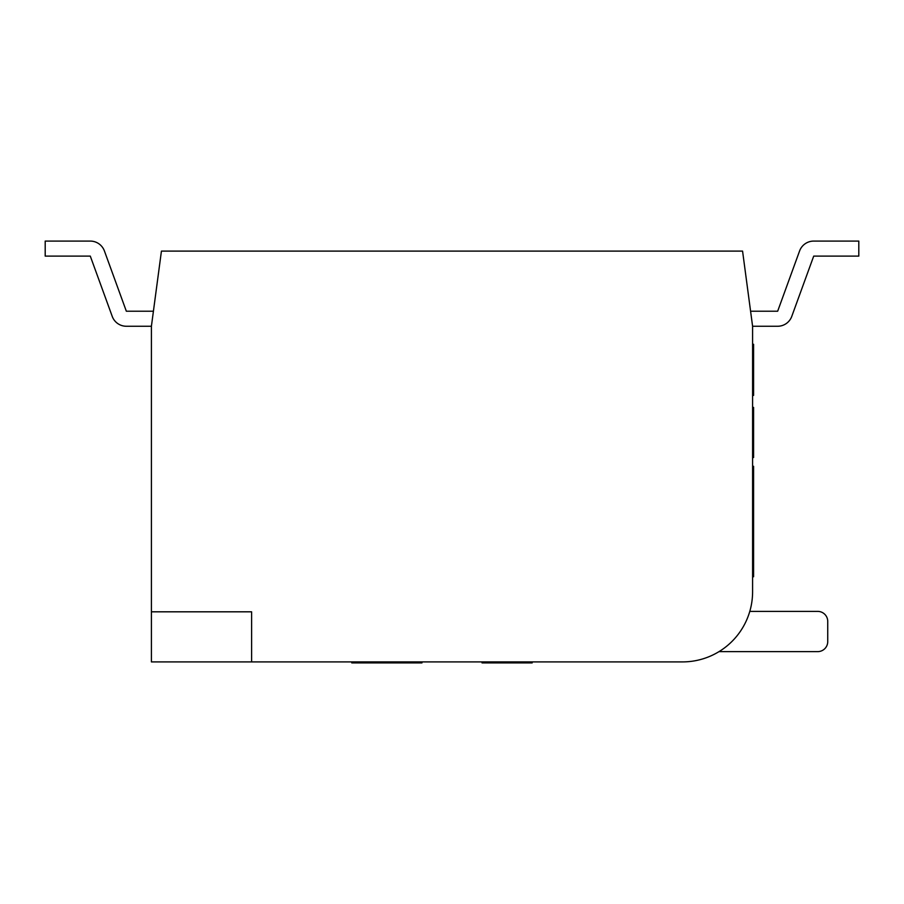 <?xml version="1.0" encoding="UTF-8"?>
<svg xmlns="http://www.w3.org/2000/svg" width="904" height="904" viewBox="0 0 904 904"><rect width="100%" height="100%" fill="white"/><g stroke="black" fill="none" stroke-linecap="round" stroke-linejoin="round"><path stroke-width="1.36" d="M682.452 661.909L151.409 661.909L151.409 326.254L161.432 251.109L151.409 326.254L126.345 326.254L151.409 326.254L151.409 611.816L251.606 611.816L251.606 661.909L682.452 661.909A70.139 70.139 0 0 0 752.591 591.77L752.591 326.254L752.591 591.77A70.139 70.139 0 0 1 682.452 661.909M777.655 326.254A15.029 15.029 0 0 0 791.78 316.366L813.713 256.114L791.78 316.366A15.029 15.029 0 0 1 777.655 326.254L752.591 326.254L777.655 326.254A15.029 15.029 0 0 0 791.78 316.366M813.713 241.085A15.029 15.029 0 0 0 799.588 250.973L777.655 311.225L799.588 250.973A15.029 15.029 0 0 1 813.713 241.085L858.8 241.085L858.8 256.114L813.713 256.114L858.8 256.114L858.8 241.085L813.713 241.085A15.029 15.029 0 0 0 799.588 250.973M742.568 251.109L752.591 326.254L742.568 251.109L161.432 251.109L742.568 251.109M750.591 311.225L777.655 311.225L750.591 311.225M153.409 311.225L126.345 311.225L104.412 250.973A15.029 15.029 0 0 0 90.287 241.085L45.2 241.085L45.2 256.114L90.287 256.114L112.22 316.366A15.029 15.029 0 0 0 126.345 326.254A15.029 15.029 0 0 1 112.22 316.366L90.287 256.114L45.2 256.114L45.2 241.085L90.287 241.085A15.029 15.029 0 0 1 104.412 250.973L126.345 311.225L153.409 311.225M251.606 611.816L151.409 611.816L151.409 661.909L251.606 661.909L251.606 611.816M753.597 576.741L752.591 576.741L753.597 576.741L753.597 526.648L752.591 526.648L753.597 526.648L753.597 466.294L752.591 466.294L753.597 466.294L753.597 576.741M753.597 407.41L753.597 457.514L752.591 457.514L753.597 457.514L753.597 456.441L752.591 456.441L753.597 456.441L753.597 454.316L752.591 454.316L753.597 454.316L753.597 450.045L752.591 450.045L753.597 450.045L753.597 445.785L752.591 445.785L753.597 445.785L753.597 440.451L752.591 440.451L753.597 440.451L753.597 424.462L752.591 424.462L753.597 424.462L753.597 419.14L752.591 419.14L753.597 419.14L753.597 414.868L752.591 414.868L753.597 414.868L753.597 410.608L752.591 410.608L753.597 410.608L753.597 408.484L752.591 408.484L753.597 408.484L753.597 407.41L752.591 407.41L753.597 407.41M753.597 394.381L753.597 395.387L752.591 395.387L753.597 395.387L753.597 394.381L752.591 394.381L753.597 394.381L753.597 393.319L753.597 394.381M753.597 344.288L753.597 393.319L752.591 393.319L753.597 393.319L753.597 391.183L752.591 391.183L753.597 391.183L753.597 386.923L752.591 386.923L753.597 386.923L753.597 382.663L752.591 382.663L753.597 382.663L753.597 380.527L752.591 380.527L753.597 380.527L753.597 376.267L752.591 376.267L753.597 376.267L753.597 373.069L752.591 373.069L753.597 373.069L753.597 349.622L752.591 349.622L753.597 349.622L753.597 344.288L752.591 344.288L753.597 344.288M749.789 611.386L817.724 611.386A10.023 10.023 0 0 1 827.736 621.41L827.736 641.614A10.023 10.023 0 0 1 817.724 651.626L719.019 651.626L817.724 651.626A10.023 10.023 0 0 0 827.736 641.614L827.736 621.41A10.023 10.023 0 0 0 817.724 611.386L749.789 611.386M421.942 662.914L351.803 662.914L351.803 661.909L351.803 662.914L353.294 662.914L353.294 661.909L353.294 662.914L356.278 662.914L356.278 661.909L356.278 662.914L362.244 662.914L362.244 661.909L362.244 662.914L368.222 662.914L368.222 661.909L368.222 662.914L371.205 662.914L371.205 661.909L371.205 662.914L377.171 662.914L377.171 661.909L377.171 662.914L381.646 662.914L381.646 661.909L381.646 662.914L414.484 662.914L414.484 661.909L414.484 662.914L421.942 662.914L421.942 661.909L421.942 662.914M532.162 662.914L482.058 662.914L482.058 661.909L482.058 662.914L488.454 662.914L488.454 661.909L488.454 662.914L502.308 662.914L502.308 661.909L502.308 662.914L532.162 662.914L532.162 661.909L532.162 662.914M508.703 662.914L508.703 661.909L508.703 662.914"/></g></svg>
